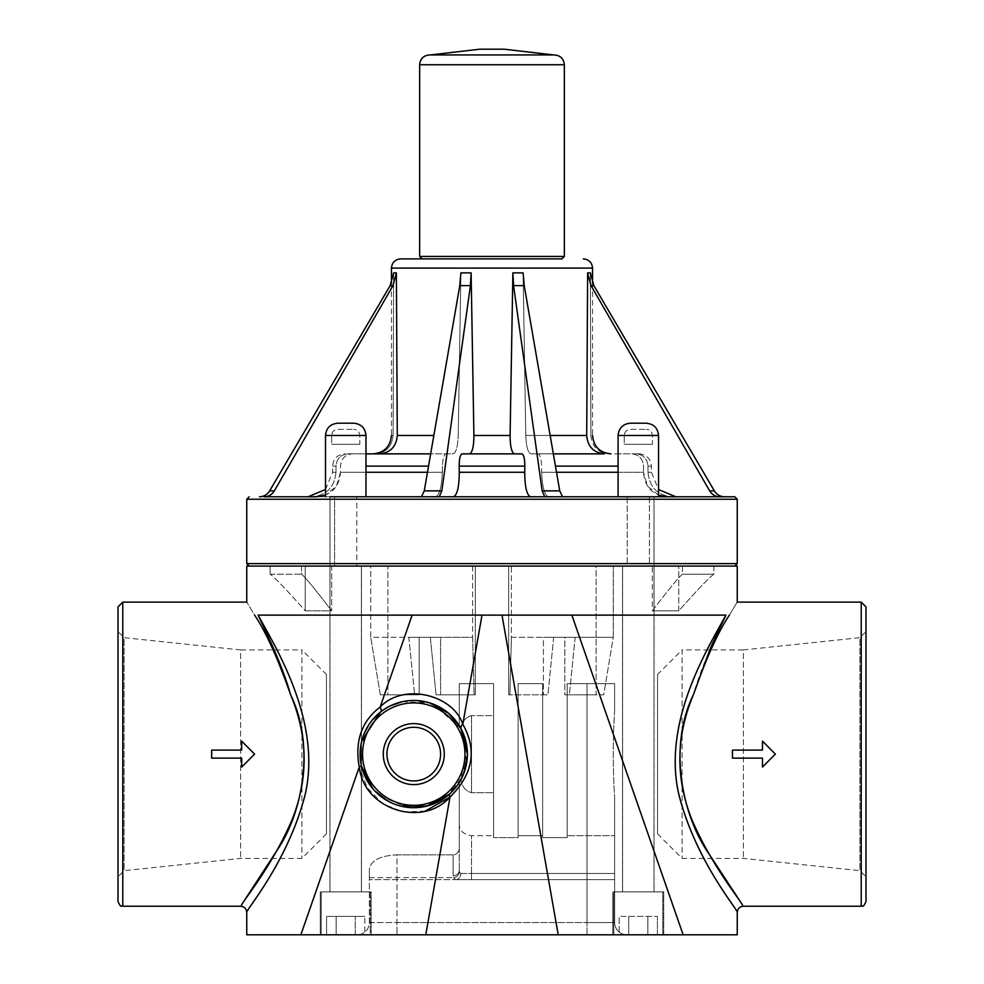 <?xml version="1.0" encoding="UTF-8"?>
<svg xmlns="http://www.w3.org/2000/svg" width="984" height="984" viewBox="0 0 984 984"><rect width="100%" height="100%" fill="white"/><g stroke="black" fill="none" stroke-linecap="round" stroke-linejoin="round"><path stroke-width="0.74" stroke-dasharray="4.92 3.69" d="M657.546 674.471L657.546 833.879L657.546 674.471L682.072 649.944L682.072 858.405L682.072 649.944L743.387 649.944L743.387 858.405L743.387 649.944L859.881 637.681L859.881 870.668L859.881 637.681L866.006 631.543L866.006 876.793L866.006 631.543M326.454 674.471L326.454 833.879L326.454 674.471L301.928 649.944L301.928 858.405L301.928 649.944L240.613 649.944L240.613 858.405L240.613 649.944L124.119 637.681L124.119 870.668L124.119 637.681L117.994 631.543L117.994 876.793L117.994 631.543M628.739 916.411L657.41 916.411L619.182 916.411L657.41 916.411L628.739 916.411L628.739 934.8L619.182 934.8L628.739 934.8L628.739 916.411L628.739 934.8L647.853 934.8L619.182 934.8L619.182 916.411L619.182 934.8L628.739 934.8L628.739 916.411M647.853 934.8L647.853 916.411L647.853 934.8L657.41 934.8L628.739 934.8L647.853 934.8L647.853 916.411L647.853 934.8L657.41 934.8L657.41 916.411L657.41 934.8L647.853 934.8M662.822 934.8L613.77 934.8L662.822 934.8L613.77 934.8L662.822 934.8L662.822 891.885L613.77 891.885L662.822 891.885L662.822 934.8M630.35 423.206L646.291 423.206C653.733 423.932 657.829 428.015 658.554 435.469L618.087 435.469C618.85 428.003 622.946 423.907 630.35 423.206M618.087 435.469L618.087 496.785L658.554 496.785L618.087 496.785L658.554 496.785L658.554 435.469L618.087 435.469L658.554 435.469M662.822 891.885L613.77 891.885L662.822 891.885M479.737 49.2L504.263 49.2M553.808 54.956L430.192 54.956L553.574 54.932M561.901 258.89L422.099 258.89M400.648 258.89L556.6 258.89M544.779 496.785L530.659 496.785C526.834 495.333 524.853 487.154 524.73 472.258L524.829 466.121C524.767 458.679 523.783 454.596 521.864 453.858L514.546 453.858C511.668 452.788 510.179 446.65 510.093 435.469L512.885 272.875L523.094 272.875L525.788 435.469C526.255 446.65 527.953 452.788 530.868 453.858L538.187 453.858C540.118 454.596 541.249 458.679 541.569 466.121L541.667 472.258C542.295 487.154 544.546 495.333 548.432 496.785L562.553 496.785L559.736 490.856L524.226 285.618L523.094 272.875L525.788 435.469L586.71 435.469L587.62 272.875L590.363 272.875L590.917 435.469L590.363 272.875L593.844 285.618L590.99 285.618L587.62 272.875M556.514 472.258L541.667 472.258C542.295 487.154 544.546 495.333 548.432 496.785L734.802 496.785M329.984 496.785L329.984 566.071L361.399 566.071L329.984 566.071L329.984 496.785L330.009 891.885L330.009 496.785L356.786 496.785L356.786 566.071L361.399 566.071L361.399 891.885L330.009 891.885L361.399 891.885L330.009 891.885L361.399 891.885L361.399 566.071L334.597 566.071L334.597 496.785L330.009 496.785L356.786 496.785L329.984 496.785L334.597 496.785L334.597 566.071L329.984 566.071L356.786 566.071L356.786 496.785L329.984 496.785L356.786 496.785M325.507 496.785L365.974 496.785L325.507 496.785L365.974 496.785L325.507 496.785L325.507 435.469C326.27 428.003 330.353 423.907 337.77 423.206L353.711 423.206C361.153 423.932 365.236 428.015 365.974 435.469L325.507 435.469M439.221 496.785L453.341 496.785C457.166 495.333 459.147 487.154 459.27 472.258L459.171 466.121C459.233 458.679 460.217 454.596 462.136 453.858L469.454 453.858C472.332 452.788 473.821 446.65 473.907 435.469L471.115 272.875L460.906 272.875L458.212 435.469L460.906 272.875L459.774 285.618L424.264 490.856L421.447 496.785L435.568 496.785C439.454 495.333 441.705 487.154 442.333 472.258C441.705 487.154 439.454 495.333 435.568 496.785M365.974 496.785L316.934 496.785L365.974 496.785L365.974 435.469M259.481 496.785L312.174 496.785L259.481 496.785M365.974 453.858L379.578 453.858C390.39 452.788 396.294 446.65 397.29 435.469L396.38 272.875L393.637 272.875L393.083 435.469L393.637 272.875L390.156 285.618L269.653 490.856L274.351 490.856C271.99 494.657 268.62 496.637 264.241 496.785L316.934 496.785C331.325 495.333 339.185 487.154 340.526 472.258L340.489 466.121C341.165 458.679 345.089 454.596 352.284 453.858L445.813 453.858C443.882 454.596 442.751 458.679 442.431 466.121C442.751 458.679 443.882 454.596 445.813 453.858L453.132 453.858C456.047 452.788 457.744 446.65 458.212 435.469C457.744 446.65 456.047 452.788 453.132 453.858L430.672 453.858M667.066 496.785L724.519 496.785L667.066 496.785C652.675 495.333 644.815 487.154 643.474 472.258L643.511 466.121C642.835 458.679 638.911 454.596 631.716 453.858L618.087 453.858L631.716 453.858C638.911 454.596 642.835 458.679 643.511 466.121L643.474 472.258L618.087 472.258M724.519 496.785L671.826 496.785L724.519 496.785M379.578 453.858L352.284 453.858C345.089 454.596 341.165 458.679 340.489 466.121L340.526 472.258L442.333 472.258L442.431 466.121L442.333 472.258L427.487 472.258M365.974 472.258L340.526 472.258L336.43 486.133L325.507 495.124M274.351 490.856L393.01 285.618L396.38 272.875M335.987 472.258C334.511 487.154 326.577 495.333 312.174 496.785C326.577 495.333 334.511 487.154 335.987 472.258L335.999 466.121C336.749 458.679 340.71 454.596 347.906 453.858C340.71 454.596 336.749 458.679 335.999 466.121L335.987 472.258L332.592 472.258L335.987 472.258M347.906 453.858L375.212 453.858C386.023 452.788 391.989 446.65 393.083 435.469C391.989 446.65 386.023 452.788 375.212 453.858L347.906 453.858M648.013 472.258C649.489 487.154 657.423 495.333 671.826 496.785C657.423 495.333 649.489 487.154 648.013 472.258L648.001 466.121L648.013 472.258L651.408 472.258L648.013 472.258M636.094 453.858L639.145 453.858L636.094 453.858C643.29 454.596 647.251 458.679 648.001 466.121C647.251 458.679 643.29 454.596 636.094 453.858L608.788 453.858L636.094 453.858M590.917 435.469C592.011 446.65 597.977 452.788 608.788 453.858C597.977 452.788 592.011 446.65 590.917 435.469L592.553 435.469L590.917 435.469M663.683 566.071L249.198 566.071L663.683 566.071M658.554 495.149L647.583 486.157L643.474 472.258L541.667 472.258L541.569 466.121C541.249 458.679 540.118 454.596 538.187 453.858L604.422 453.858C593.61 452.788 587.706 446.65 586.71 435.469M553.328 453.858L530.868 453.858C527.953 452.788 526.255 446.65 525.788 435.469L550.154 435.469M719.759 496.785C715.38 496.637 712.01 494.657 709.649 490.856L714.347 490.856L593.844 285.618M709.649 490.856L590.99 285.618M424.264 490.856L441.841 490.856L470.413 285.618L471.115 272.875M512.885 272.875L513.587 285.618L542.159 490.856L559.736 490.856M737.25 566.071L246.75 566.071M463.993 772.969L459.257 782.551L459.257 847.962A6.888 6.125 90 0 1 453.132 854.85L396.97 854.85L396.97 922.537L369.369 922.537A12.263 12.263 0 0 1 357.118 934.8A12.263 12.263 0 0 0 369.369 922.537L396.97 922.537L396.97 934.8L357.118 934.8L425.777 934.8L396.97 934.8L396.97 922.537L587.03 922.537L396.97 922.537L396.97 854.85C380.242 855.699 371.042 860.41 369.369 868.97L369.369 879.622L471.521 879.622L471.521 835.687L471.521 873.484L614.631 873.484L614.631 879.622L471.521 879.622L471.521 873.484L460.893 873.484A6.125 5.314 -90 0 1 455.58 879.622L453.489 877.605A6.125 5.375 -21.3 0 0 459.491 872.144L459.257 870.299L459.491 872.144A6.125 5.375 158.7 0 1 453.489 877.605L455.58 879.622L614.631 879.622L614.631 873.484L460.893 873.484L459.491 872.144L460.893 873.484A6.125 5.314 90 0 1 455.58 879.622L369.369 879.622L369.369 868.97C371.042 860.41 380.242 855.699 396.97 854.85L453.132 854.85A6.888 6.125 90 0 0 459.257 847.962L459.257 782.551A53.653 53.653 0 0 0 459.257 725.675L459.257 683.659L493.599 683.659L459.257 683.659L493.599 683.659L493.599 837.63L518.125 837.63L518.125 683.659L542.639 683.659L518.125 683.659L518.125 837.63L493.599 837.63L493.599 835.687L471.521 835.687C463.07 834.444 458.974 830.324 459.257 823.325L459.257 782.551L459.257 823.325C458.974 830.324 463.07 834.444 471.521 835.687L493.599 835.687L493.599 837.63L518.125 837.63L518.125 835.687L518.125 837.63L493.599 837.63L493.599 683.659L493.599 835.687L493.599 683.659L459.257 683.659L459.257 725.675A53.653 53.653 0 0 1 459.257 782.551C470.094 763.584 470.094 744.63 459.257 725.675L459.257 685.012L459.257 725.675L460.254 727.336M542.639 683.659L542.639 837.63L567.165 837.63L567.165 683.659L587.03 683.659L567.165 683.659L567.165 837.63L542.639 837.63L542.639 835.687L518.125 835.687L542.639 835.687L542.639 837.63L567.165 837.63L567.165 835.687L567.165 837.63L542.639 837.63L542.639 683.659L542.639 835.687L542.639 683.659L518.125 683.659L518.125 835.687L518.125 683.659L542.639 683.659M459.257 870.299A6.125 5.461 180 0 1 453.132 875.76L453.132 854.85L453.132 875.76A6.125 5.461 0 0 0 459.257 870.299L459.257 823.325L459.257 870.299M614.631 873.484L614.631 835.687L567.165 835.687L614.631 835.687L614.631 797.63L614.631 873.484M371.152 891.885L320.267 891.885L371.152 891.885L320.267 891.885L371.152 891.885L371.152 934.8L320.267 934.8L371.152 934.8L320.267 934.8L371.152 934.8L371.152 891.885M370.23 891.885L321.178 891.885L370.23 891.885L321.178 891.885L370.23 891.885L370.23 934.8L321.178 934.8L370.23 934.8L321.178 934.8L370.23 934.8L370.23 891.885M663.733 891.885L612.847 891.885L663.733 891.885L612.847 891.885L663.733 891.885L663.733 934.8L612.847 934.8L663.733 934.8L612.847 934.8L663.733 934.8L663.733 891.885M241.695 758.123L241.695 767.077L254.573 754.113L241.695 741.149L241.695 750.091L211.658 750.091L211.658 758.123L241.695 758.123L241.695 767.077L254.573 754.113L241.695 741.149L241.695 750.128L211.658 750.128L211.658 758.123L241.695 758.098L211.658 758.098L211.658 750.091L241.695 750.091M241.695 741.247L254.573 754.113L241.695 766.966M775.367 754.113L762.489 741.149L762.489 750.091L732.453 750.091L732.453 758.123L762.489 758.123L762.489 767.077L775.367 754.113L762.489 741.149L762.489 750.128L732.453 750.128L732.453 758.123L762.489 758.098L762.489 766.966L775.367 754.113L762.489 767.077L762.489 758.098L732.453 758.098L732.453 750.128L762.489 750.128L762.489 741.247L775.367 754.113M413.76 727.287A26.826 26.826 0 0 0 390.537 767.52A26.826 26.826 0 0 0 436.994 767.52A26.826 26.826 0 0 0 413.76 727.287A26.826 26.826 0 0 0 390.537 767.52A26.826 26.826 0 0 0 436.994 767.52A26.826 26.826 0 0 0 413.76 727.287A26.826 26.826 0 0 0 390.537 767.52A26.826 26.826 0 0 0 436.994 767.52A26.826 26.826 0 0 0 413.76 727.287M413.76 723.609A30.504 30.504 0 0 0 387.352 769.365A30.504 30.504 0 0 0 440.18 769.365A30.504 30.504 0 0 0 413.76 723.609M360.452 760.091L360.316 758.787M360.132 753.055L361.792 740.829M399.652 805.871L388.569 801.468M374.572 790.742L373.44 789.5M364.326 774.937L361.46 766.069M467.412 754.076L462.8 775.884L449.614 794.026A6.125 2.152 48.1 0 0 450.008 797.052C473.046 774.174 477.314 749.906 462.812 724.249L482 615.111L571.852 615.111L258.079 615.111C275.692 647.472 321.571 720.719 305.372 793.621C288.521 861.418 245.065 910.889 246.763 912.352C243.946 912.525 287.623 862.894 305.138 794.691C322.026 721.555 275.815 647.62 258.079 615.111C259.001 617.854 268.435 635.971 274.167 649.809L290.624 694.802C308.066 736.512 308.607 778.012 292.248 819.291C273.097 864.235 245.594 897.592 241.523 904.923L276.885 850.582C303.416 811.935 314.917 744.519 290.624 694.802C277.857 658.357 265.852 631.789 254.585 615.111C244.18 597.78 244.18 597.78 254.585 615.111M425.223 811.087L403.268 812.021L382.665 803.719L367.339 787.864L359.258 767.04C354.634 741.21 361.595 721.198 380.156 707.029A6.125 2.841 51.8 0 1 380.599 711.949L392.542 704.839M402.308 701.703L429.541 702.834M737.25 934.8L626.882 934.8A12.263 12.263 0 0 1 614.631 922.537A12.263 12.263 0 0 0 626.882 934.8L246.75 934.8M300.858 934.8L359.258 767.04A6.125 1.316 -12.3 0 0 361.349 765.527A53.653 53.653 0 0 1 408.028 700.768A53.653 53.653 0 0 1 467.412 754.113A53.653 53.653 0 0 1 361.349 765.527A53.653 53.653 0 0 1 408.028 700.768A53.653 53.653 0 0 1 467.412 754.113A53.653 53.653 0 0 1 361.349 765.527L364.055 733.929M373.01 788.996L377.635 793.768M380.23 795.982L406.946 807.323M412.948 807.753L432.849 804.248L449.614 794.026L466.564 763.621L462.111 730.854L461.102 728.861L466.65 745.109M390.857 705.602L380.599 711.949L368.791 724.851M464.042 735.405L461.004 728.677A6.125 3.321 -28.3 0 1 462.812 724.249C452.751 694.2 403.022 682.687 380.156 707.029L412.148 615.111L482 615.111L412.148 615.111M461.004 728.677L433.046 704.052M431.312 703.412L413.895 700.46M409 700.682L402.554 701.654M683.142 934.8L571.852 615.111L725.921 615.111C708.505 647.238 663.228 719.169 678.222 791.677C694.519 860.471 739.033 910.876 737.237 912.34C740.042 912.5 696.389 862.943 678.862 794.691C661.986 721.53 708.185 647.62 725.921 615.111C720.448 626.98 702.539 662.134 693.376 694.802C675.934 736.512 675.393 778.012 691.752 819.303C710.94 864.223 738.381 897.605 742.477 904.923L709.132 854.087C681.887 815.539 668.038 746.204 693.376 694.79M693.376 694.802C706.143 658.357 718.148 631.789 729.415 615.111C739.82 597.78 739.82 597.78 729.415 615.111M117.994 901.442L117.994 606.894M866.006 606.894L866.006 901.442M567.165 835.687L567.165 683.659L567.165 835.687M567.165 683.659L614.631 683.659L587.03 683.659L614.631 683.659L614.631 710.706C612.823 739.685 612.823 768.664 614.631 797.63C612.823 768.664 612.823 739.685 614.631 710.706L614.631 683.659L567.165 683.659M459.319 683.659L459.257 685.012L459.319 683.659M614.631 710.706L614.631 683.659L614.631 710.706M614.631 922.537L614.631 797.63L614.631 922.537L587.03 922.537L587.03 683.659L587.03 922.537L614.631 922.537M369.369 922.537L369.369 868.97L369.369 922.537M571.852 615.111L482 615.111M326.59 934.8L364.818 934.8L326.59 934.8L326.59 916.411L364.818 916.411L326.59 916.411L326.59 934.8L336.147 934.8L336.147 916.411L364.818 916.411L336.147 916.411L336.147 934.8L355.261 934.8L355.261 916.411L355.261 934.8L364.818 934.8L364.818 916.411L364.818 934.8L326.59 934.8M355.261 934.8L355.261 916.411L355.261 934.8M336.147 934.8L336.147 916.411L336.147 934.8M329.947 891.885L361.46 891.885L329.947 891.885L329.947 566.071L361.46 566.071L329.947 566.071L361.46 566.071L329.947 566.071L329.947 891.885L361.46 891.885L329.947 891.885M359.837 444.301L331.633 444.301L359.837 444.301L331.633 444.301L331.633 435.469C332.002 431.742 334.043 429.701 337.77 429.344L353.711 429.344L337.77 429.344C334.043 429.701 332.002 431.742 331.633 435.469L359.837 435.469L331.633 435.469L359.837 435.469L331.633 435.469L331.633 444.301L359.837 444.301L359.837 435.469C359.369 431.644 357.327 429.602 353.711 429.344C357.327 429.602 359.369 431.644 359.837 435.469L359.837 444.301M653.991 891.885L622.601 891.885L653.991 891.885L622.601 891.885L653.991 891.885L653.991 496.785L649.403 496.785L649.403 566.071L622.601 566.071L627.214 566.071L627.214 496.785L653.991 496.785L627.214 496.785L627.214 566.071L654.016 566.071L649.403 566.071L649.403 496.785L654.016 496.785L653.991 891.885M622.54 891.885L654.053 891.885L622.54 891.885L622.54 566.071L654.053 566.071L622.54 566.071L654.053 566.071L622.54 566.071L622.54 891.885L654.053 891.885L622.54 891.885M652.429 444.301L624.225 444.301L652.429 444.301L624.225 444.301L624.225 435.469C624.582 431.742 626.623 429.701 630.35 429.344L646.291 429.344L630.35 429.344C626.623 429.701 624.582 431.742 624.225 435.469L652.429 435.469L624.225 435.469L652.429 435.469L624.225 435.469L624.225 444.301L652.429 444.301L652.429 435.469C652.06 431.742 650.018 429.701 646.291 429.344C650.018 429.701 652.06 431.742 652.429 435.469L652.429 444.301M649.403 496.785L627.214 496.785L649.403 496.785M627.214 566.071L654.016 566.071L627.214 566.071M713.843 566.071L713.843 574.201C709.427 577.276 697.73 589.49 678.763 610.83L652.331 610.83C668.357 589.81 678.394 577.596 682.441 574.201L713.843 574.201L682.441 574.201L682.441 566.071L713.843 566.071L678.763 566.071L678.763 610.83C697.73 589.49 709.427 577.276 713.843 574.201L713.843 566.071L652.331 566.071L682.441 566.071L682.441 574.201C678.394 577.596 668.357 589.81 652.331 610.83L652.331 566.071L678.763 566.071L652.331 566.071L652.331 610.83L678.763 610.83L678.763 566.071L713.843 566.071M370.71 566.071L475.333 566.071L370.71 566.071L387.881 566.071L387.881 694.827L380.328 694.827L370.71 637.312L370.71 566.071L472.591 566.071L472.591 637.312L430.316 637.312L436.072 694.827L440.598 694.827L440.598 637.312L419.147 637.312L419.147 694.827L414.621 694.827L408.864 637.312L370.71 637.312L370.71 566.071M419.147 637.312L408.864 637.312L414.621 694.827L380.328 694.827L370.71 637.312L440.598 637.312L440.598 694.827L436.072 694.827L430.316 637.312L440.598 637.312L408.864 637.312L472.591 637.312L474.128 694.827L436.072 694.827L475.333 694.827L440.598 694.827L475.333 694.827L475.333 566.071L472.591 566.071L472.591 637.312L474.128 694.827L475.333 694.827L475.333 566.071L387.881 566.071L387.881 694.827L380.328 694.827L419.147 694.827L387.881 694.827L419.147 694.827L419.147 637.312M511.409 566.071L613.29 566.071L508.666 566.071L511.409 566.071L508.666 566.071L508.666 694.827L509.872 694.827L511.409 637.312L511.409 566.071L613.29 566.071L613.29 637.312L575.136 637.312L569.379 694.827L564.853 694.827L564.853 637.312L543.402 637.312L543.402 694.827L547.928 694.827L553.684 637.312L511.409 637.312L511.409 566.071M543.402 637.312L553.684 637.312L547.928 694.827L509.872 694.827L511.409 637.312L575.136 637.312L564.853 637.312L564.853 694.827L569.379 694.827L575.136 637.312L543.402 637.312L613.29 637.312L603.672 694.827L564.853 694.827L596.12 694.827L596.12 566.071L613.29 566.071L613.29 637.312L603.672 694.827L596.12 694.827L596.12 566.071L508.666 566.071L508.666 694.827L547.928 694.827L508.666 694.827L543.402 694.827L543.402 637.312M270.157 574.201L301.559 574.201L301.559 566.071L331.669 566.071L305.237 566.071L305.237 610.83C286.27 589.49 274.573 577.276 270.157 574.201C274.573 577.276 286.27 589.49 305.237 610.83L331.669 610.83L331.669 566.071L270.157 566.071L301.559 566.071L301.559 574.201C305.606 577.596 315.643 589.81 331.669 610.83L305.237 610.83L305.237 566.071L270.157 566.071L270.157 574.201L270.157 566.071L331.669 566.071L331.669 610.83C315.643 589.81 305.606 577.596 301.559 574.201L270.157 574.201M466.834 746.266L461.078 779.402C469.503 762.551 469.503 745.7 461.102 728.861C461.816 721.875 465.284 717.471 471.521 715.639C465.284 717.471 461.816 721.875 461.102 728.861C469.368 745.712 469.368 762.563 461.078 779.402C461.779 786.413 465.26 790.853 471.521 792.71L493.599 792.71L493.599 715.639L493.599 792.71L493.599 715.639L471.521 715.639L493.599 715.639L493.599 792.71L471.521 792.71C465.26 790.853 461.779 786.413 461.078 779.402L462.173 777.225M464.079 735.491L467.4 753.141M467.4 755.072L464.079 772.735M419.651 64.747L564.349 64.747M419.651 256.443L564.349 256.443M365.974 466.121L428.544 466.121M397.29 435.469L433.846 435.469M391.447 268.091L592.553 268.091M473.907 435.469L510.093 435.469M393.083 435.469L391.447 435.469L393.083 435.469M459.27 472.258L524.73 472.258M459.171 466.121L524.829 466.121M393.01 285.618L390.156 285.618M648.001 466.121L651.408 466.121L648.001 466.121M335.999 466.121L332.592 466.121L335.999 466.121M246.75 563.611L737.25 563.611M246.75 499.232L737.25 499.232M555.456 466.121L618.087 466.121M470.413 285.618L459.774 285.618M524.226 285.618L513.587 285.618M369.369 877.605L453.489 877.605L369.369 877.605M122.779 602.122L122.779 906.227M425.777 934.8L450.008 797.052M861.221 906.227L861.221 602.122M464.965 754.113A51.193 51.193 0 0 0 388.163 709.771A51.193 51.193 0 0 0 388.163 798.454A51.193 51.193 0 0 0 464.965 754.113M587.03 934.8L587.03 922.537L587.03 934.8M558.223 934.8L502 615.111M471.521 792.71L471.521 715.639L471.521 792.71M613.77 891.885L613.77 934.8L613.77 891.885M554.533 54.932L429.467 54.932M391.447 283.121L391.447 435.469M592.553 283.121L592.553 435.469M639.145 453.858C646.599 454.596 650.682 458.679 651.408 466.121L651.408 472.258L658.554 489.552M325.507 489.503L332.592 472.258L332.592 466.121C333.318 458.679 337.401 454.596 344.855 453.858M320.267 934.8L320.267 891.885L320.267 934.8M612.847 934.8L612.847 891.885L612.847 934.8M326.454 833.879L301.928 858.405L240.613 858.405L124.119 870.668L117.994 876.793M657.546 833.879L682.072 858.405L743.387 858.405L859.881 870.668L866.006 876.793M321.178 891.885L321.178 934.8L321.178 891.885M361.46 566.071L361.46 891.885L361.46 566.071M622.601 566.071L622.601 891.885L622.601 566.071M654.016 496.785L654.016 566.071L654.016 496.785M654.053 566.071L654.053 891.885L654.053 566.071"/><path stroke-width="1.48" d="M618.087 435.469C618.85 428.003 622.946 423.907 630.35 423.206L646.291 423.206C653.733 423.932 657.829 428.015 658.554 435.469L618.087 435.469L618.087 496.785L658.554 496.785L658.554 435.469M564.349 256.443L419.651 256.443L422.099 258.89L561.901 258.89L564.349 256.443L564.349 64.747C563.66 58.437 560.142 55.178 553.808 54.956L504.263 49.2L479.737 49.2L430.426 54.932M556.6 258.89L400.648 258.89C395.051 259.432 391.989 262.507 391.447 268.091L391.447 283.121M512.885 272.875L523.094 272.875L524.226 285.618L559.736 490.856L542.159 490.856L544.779 496.785L542.159 490.856L513.587 285.618L512.885 272.875L510.093 435.469L473.907 435.469C473.821 446.65 472.332 452.788 469.454 453.858L462.136 453.858C460.217 454.596 459.233 458.679 459.171 466.121L459.27 472.258C459.147 487.154 457.166 495.333 453.341 496.785L421.447 496.785L439.221 496.785L441.841 490.856L439.221 496.785M559.736 490.856L562.553 496.785L356.786 496.785M544.779 496.785L530.659 496.785C526.834 495.333 524.853 487.154 524.73 472.258L459.27 472.258M524.73 472.258L524.829 466.121C524.767 458.679 523.783 454.596 521.864 453.858L514.546 453.858C511.668 452.788 510.179 446.65 510.093 435.469M521.864 453.858L462.136 453.858L521.864 453.858M737.25 499.232L737.25 563.611L246.75 563.611L246.75 499.232L737.25 499.232L734.802 496.785L329.984 496.785M435.568 496.785L365.974 496.785L435.568 496.785L421.447 496.785L424.264 490.856L459.774 285.618L460.906 272.875L471.115 272.875L473.907 435.469M325.507 495.124L316.934 496.785L264.241 496.785C268.62 496.637 271.99 494.657 274.351 490.856L269.653 490.856C267.242 494.657 263.86 496.637 259.481 496.785C263.86 496.637 267.242 494.657 269.653 490.856L390.156 285.618L393.637 272.875L396.38 272.875L397.29 435.469C396.294 446.65 390.39 452.788 379.578 453.858M587.62 272.875L590.99 285.618L593.844 285.618L590.363 272.875L587.62 272.875L586.71 435.469L550.154 435.469M471.115 272.875L470.413 285.618L441.841 490.856L424.264 490.856M430.672 453.858L365.974 453.858M396.38 272.875L393.01 285.618L274.351 490.856M590.99 285.618L709.649 490.856C712.01 494.657 715.38 496.637 719.759 496.785M593.844 285.618L714.347 490.856C716.758 494.657 720.14 496.637 724.519 496.785C720.14 496.637 716.758 494.657 714.347 490.856L709.649 490.856M553.328 453.858L604.422 453.858C593.61 452.788 587.706 446.65 586.71 435.469M667.066 496.785L658.554 495.149M122.779 602.122L122.779 906.227C121.253 904.739 121.512 909.265 117.994 901.442L117.994 606.894L122.779 602.122L246.75 602.122L246.75 566.071L737.25 566.071L737.25 602.122L861.221 602.122L866.006 606.894L866.006 901.442C862.673 909.044 862.636 904.874 861.221 906.227L861.221 602.122M211.658 758.123L241.695 758.123L241.695 767.077L254.573 754.113L241.695 741.149L241.695 750.091L211.658 750.091L211.658 758.123M241.695 766.966L241.695 758.123M241.695 750.091L241.695 741.247M775.367 754.113L762.489 741.149L762.489 750.091L732.453 750.091L732.453 758.123L762.489 758.123L762.489 767.077L775.367 754.113M413.76 727.287A26.826 26.826 0 0 0 390.537 767.52A26.826 26.826 0 0 0 436.994 767.52A26.826 26.826 0 0 0 413.76 727.287M413.76 723.609A30.504 30.504 0 0 1 440.18 769.365A30.504 30.504 0 0 1 387.352 769.365A30.504 30.504 0 0 1 413.76 723.609M467.412 754.113A53.653 53.653 0 0 0 408.028 700.768A53.653 53.653 0 0 0 361.349 765.527A53.653 53.653 0 0 0 467.412 754.113M361.792 740.829L380.599 711.949A6.125 2.841 51.8 0 0 380.156 707.029C361.595 721.198 354.621 741.21 359.258 767.04A6.125 1.316 167.7 0 0 361.349 765.527L360.452 760.091M360.316 758.787L360.132 753.055M122.779 906.227L240.625 906.227C244.34 906.584 246.381 908.638 246.75 912.352L246.75 934.8L300.858 934.8L359.258 767.04C364.018 810.004 422.874 827.839 450.008 797.052A6.125 2.152 48.1 0 1 449.614 794.026L426.687 806.179L399.652 805.871M388.569 801.468L374.572 790.742M373.44 789.5L364.326 774.937M429.541 702.834L448.532 713.252L461.004 728.677L467.412 754.076L464.042 735.405M392.542 704.839L402.308 701.703M461.004 728.677A6.125 3.321 151.7 0 1 462.812 724.249C452.861 694.396 403.256 682.552 380.156 707.029L412.148 615.111L258.079 615.111C275.692 647.472 321.571 720.719 305.372 793.621C288.521 861.418 245.065 910.889 246.763 912.352C243.946 912.525 287.623 862.894 305.138 794.691C322.026 721.555 275.815 647.62 258.079 615.111C263.552 626.98 281.461 662.134 290.624 694.802C308.066 736.512 308.607 778.012 292.248 819.291C273.097 864.235 245.594 897.592 241.523 904.923L276.885 850.582C303.416 811.935 314.917 744.519 290.624 694.802C277.857 658.357 265.852 631.789 254.585 615.111C244.18 597.78 244.18 597.78 254.585 615.111M300.858 934.8L425.777 934.8L450.008 797.052C473.033 774.273 477.302 750.005 462.812 724.249L482 615.111M450.008 797.052L425.223 811.087M361.46 766.069L373.01 788.996M377.635 793.768L380.23 795.982M406.946 807.323L412.948 807.753M368.791 724.851L364.055 733.929M464.079 735.491L460.254 727.336M433.046 704.052L431.312 703.412M413.895 700.46L409 700.682M402.554 701.654L390.857 705.602M729.415 615.111C739.82 597.78 739.82 597.78 729.415 615.111C718.148 631.789 706.143 658.357 693.376 694.802C675.934 736.512 675.393 778.012 691.752 819.303C710.94 864.223 738.381 897.605 742.477 904.923L709.132 854.087C681.887 815.539 668.038 746.204 693.376 694.79M693.376 694.802L709.833 649.809C715.565 635.971 724.999 617.854 725.921 615.111C708.505 647.238 663.228 719.169 678.222 791.677C694.519 860.471 739.033 910.876 737.237 912.34C740.042 912.5 696.389 862.943 678.862 794.691C661.986 721.53 708.185 647.62 725.921 615.111L412.148 615.111M425.777 934.8L737.25 934.8L737.25 912.352C737.619 908.626 739.661 906.584 743.375 906.215L861.221 906.227M467.4 755.072L463.993 772.969M353.711 423.206L337.77 423.206C330.353 423.907 326.27 428.003 325.507 435.469L365.974 435.469C365.236 428.015 361.153 423.932 353.711 423.206M325.507 496.785L325.507 435.469M467.4 753.141L467.412 754.076M464.079 772.735L462.173 777.225M466.65 745.109L466.834 746.266M564.349 64.747L419.651 64.747C420.229 58.782 423.501 55.51 429.467 54.932L430.192 54.956M513.587 285.618L524.226 285.618M524.829 466.121L459.171 466.121M592.553 283.121L592.553 268.091L391.447 268.091M433.846 435.469L397.29 435.469M459.774 285.618L470.413 285.618M427.487 472.258L365.974 472.258M428.544 466.121L365.974 466.121M390.156 285.618L393.01 285.618M618.087 466.121L555.456 466.121M618.087 472.258L556.514 472.258M464.965 754.113A51.193 51.193 0 0 1 388.163 798.454A51.193 51.193 0 0 1 388.163 709.771A51.193 51.193 0 0 1 464.965 754.113M683.142 934.8L571.852 615.111M558.223 934.8L502 615.111M554.533 54.932L429.467 54.932M419.651 64.747L419.651 256.443M592.553 268.091C592.011 262.507 588.949 259.432 583.352 258.89M658.554 489.552L675.934 496.785M592.553 435.469C593.647 446.638 599.773 452.775 610.941 453.858M391.447 435.469C390.353 446.638 384.227 452.775 373.059 453.858M325.507 489.503L308.066 496.785M737.25 563.611L734.802 566.071M246.75 563.611L249.198 566.071M246.75 499.232L249.198 496.785M365.974 496.785L365.974 435.469"/></g></svg>

